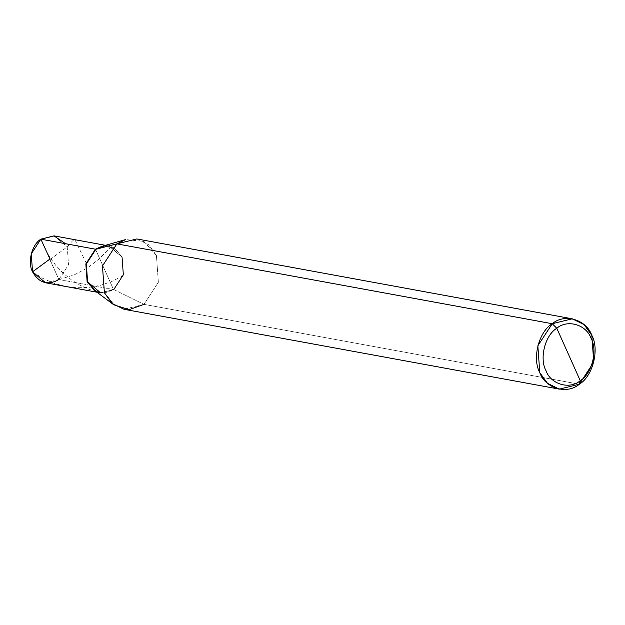 <?xml version="1.0" encoding="UTF-8"?>
<svg xmlns="http://www.w3.org/2000/svg" width="625" height="625" viewBox="0 0 625 625"><rect width="100%" height="100%" fill="white"/><g stroke="black" fill="none" stroke-linecap="round" stroke-linejoin="round"><path stroke-width="0.47" stroke-dasharray="3.12 2.34" d="M54.188 235.898L67.227 246.883L68.523 264.789L58.906 279.508L40.867 239.18L58.906 279.508L113.5 289.523L104.93 292.953L95.625 291.219L100.18 292.805L113.5 289.523L123.117 274.805L121.82 256.891L108.781 245.914L103.961 245.773L114.711 248.297L121.82 256.891L123.117 274.805L113.5 289.523L104.477 269.359L113.5 289.523L58.906 279.508L68.523 264.789L67.227 246.883L65.477 243.695M101.797 246.391L113.992 247.68L122.281 256.977L123.578 274.891L113.961 289.609L100.18 292.805L95.625 291.219L104.93 292.953L113.5 289.523L95.461 249.195L113.5 289.523L123.117 274.805L121.82 256.891L114.711 248.297L103.961 245.773L108.781 245.914L121.82 256.891L123.117 274.805L113.5 289.523L113.961 289.609L123.578 274.891L122.281 256.977L109.242 245.992L95.922 249.273M58.906 279.508L45.586 282.789M96.945 292.211L100.641 292.891L113.961 289.609L143.945 304.359L158.367 282.281L156.414 255.422L143.984 241.469L125.695 239.539M136.859 238.945L148.703 244.766L156.414 255.422L158.367 282.281L143.945 304.359L579.328 384.219L143.945 304.359L113.961 289.609L104.086 293.133L93.82 289.875M143.945 304.359L123.961 309.281M32.547 271.805L42.523 278.211L53.641 283.188L65.539 286.445L76.578 287.766L88.797 287.414L100.547 285.289L111.406 281.664L122.82 275.875M49.711 259.469L58.906 279.508L60.07 279.266L74.375 274.812L87.469 267.953L98.828 259.211L111.227 246.563M49.977 259.547C57.125 254.117 68.867 246.281 69.812 243.992C72.352 240.797 74.055 239.375 74.93 239.727L86.141 262.836M40.867 239.18L44.938 248.711L50.047 257.656L55.953 265.609L63.445 273.438L71.484 279.93L79.562 284.969L88.367 289.094L97.734 292.148M105.539 245.32L109.242 245.992"/><path stroke-width="0.94" d="M65.477 243.695L53.977 235.859L40.867 239.18L95.461 249.195L103.961 245.773L95.461 249.195L85.844 263.906L87.141 281.82L95.625 291.219L87.141 281.82L85.844 263.906L95.461 249.195L40.867 239.18L54.188 235.898L105.539 245.32M96.945 292.211L45.586 282.789L32.547 271.805L31.25 253.898L40.867 239.18C31.883 244.445 27.312 262.383 32.547 271.805C39.094 283.172 47.875 285.742 58.906 279.508M559.344 389.141L123.961 309.281L112.125 303.461L104.406 292.805L102.453 265.945L116.883 243.867L102.453 265.945L104.406 292.805L113.727 304.766L93.82 289.875L87.609 281.906L86.305 263.992L95.922 249.273L116.883 243.867L552.266 323.727L537.836 345.805L539.789 372.664L547.508 383.32L559.344 389.141L579.328 384.219L580.25 380.688C569.625 389.875 550.781 384.367 545.984 370.672C539.18 358.43 545.125 335.102 556.797 328.258L580.25 380.688C591.922 373.844 597.867 350.516 591.062 338.273C586.266 324.578 567.422 319.07 556.797 328.258L552.266 323.727L116.883 243.867L95.461 249.195L103.961 245.773L95.461 249.195L85.844 263.906L87.141 281.82L95.625 291.219L87.141 281.82L85.844 263.906L95.461 249.195L101.797 246.391L125.695 239.539L116.883 243.867L136.859 238.945L572.242 318.805L552.266 323.727C564.523 313.125 586.266 319.477 591.797 335.281C599.656 349.406 592.797 376.32 579.328 384.219L593.75 362.141L591.797 335.281L584.086 324.625L572.242 318.805M556.797 328.258C567.422 319.07 586.266 324.578 591.062 338.273C597.867 350.516 591.922 373.844 580.25 380.688L556.797 328.258C545.125 335.102 539.18 358.43 545.984 370.672C550.781 384.367 569.625 389.875 580.25 380.688L579.328 384.219C567.062 394.82 545.32 388.469 539.789 372.664C531.93 358.539 538.797 331.625 552.266 323.727L556.797 328.258M95.922 249.273L86.305 263.992L87.609 281.906L100.641 292.891M113.727 304.766L129.125 309.656L143.945 304.359M49.797 259.141L32.547 271.805M50.062 259.219L40.867 239.18"/></g></svg>
